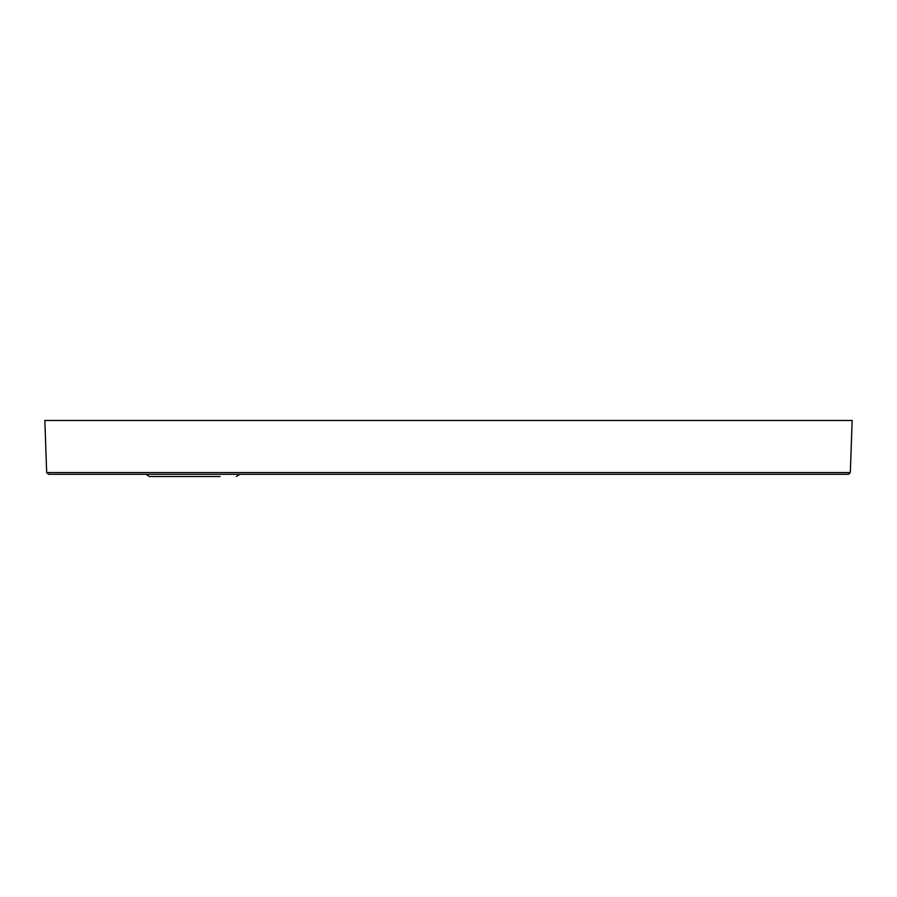 <?xml version="1.0" encoding="UTF-8"?>
<svg xmlns="http://www.w3.org/2000/svg" width="897" height="897" viewBox="0 0 897 897"><rect width="100%" height="100%" fill="white"/><g stroke="black" fill="none" stroke-linecap="round" stroke-linejoin="round"><path stroke-width="1.35" d="M220.18 476.531L149.351 476.531L146.02 474.289M848.54 474.289L850.334 472.562L848.54 474.289L48.46 474.289L46.666 472.562L48.46 474.289M850.334 472.562L852.15 420.469L44.85 420.469L46.666 472.562L850.334 472.562M239.69 474.289L236.36 476.531"/></g></svg>

